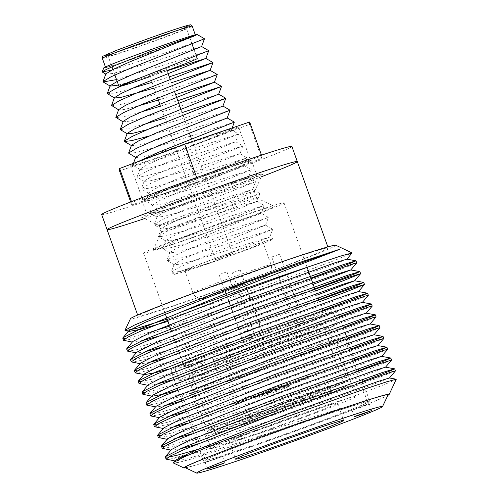 <?xml version="1.0" encoding="UTF-8"?>
<svg xmlns="http://www.w3.org/2000/svg" width="498" height="498" viewBox="0 0 498 498"><rect width="100%" height="100%" fill="white"/><g stroke="black" fill="none" stroke-linecap="round" stroke-linejoin="round"><path stroke-width="0.37" stroke-dasharray="2.49 1.87" d="M138.145 315.863A101.019 2.814 160.3 0 0 138.027 316.087A101.019 2.814 160.3 0 0 234.079 284.688A101.019 2.814 160.3 0 0 328.238 247.979A101.019 2.814 160.3 0 0 235.087 278.345A101.019 2.814 160.3 0 0 138.145 315.863M107.082 229.659A101.019 2.814 160.3 0 0 203.134 198.26A101.019 2.814 160.3 0 0 297.294 161.557M185.549 467.821A109.056 3.038 160.3 0 0 287.533 433.982A109.056 3.038 160.3 0 0 387.824 395.4M203.396 460.718A88.389 2.465 160.3 0 0 203.296 460.918A88.389 2.465 160.3 0 0 287.34 433.441A88.389 2.465 160.3 0 0 369.728 401.326A88.389 2.465 160.3 0 0 288.224 427.888A88.389 2.465 160.3 0 0 203.396 460.718M170.907 369.97A88.389 2.465 160.3 0 0 170.802 370.17A88.389 2.465 160.3 0 0 254.852 342.692A88.389 2.465 160.3 0 0 337.233 310.578A88.389 2.465 160.3 0 0 255.729 337.146A88.389 2.465 160.3 0 0 170.907 369.97M183.855 365.358A74.613 2.079 160.3 0 0 183.768 365.526A74.613 2.079 160.3 0 0 254.721 342.331A74.613 2.079 160.3 0 0 324.266 315.222A74.613 2.079 160.3 0 0 255.462 337.644A74.613 2.079 160.3 0 0 183.855 365.358M143.629 253.003A74.613 2.079 160.3 0 0 143.542 253.171A74.613 2.079 160.3 0 0 214.489 229.976A74.613 2.079 160.3 0 0 284.041 202.867A74.613 2.079 160.3 0 0 215.236 225.295A74.613 2.079 160.3 0 0 143.629 253.003M274.236 206.489A64.286 1.793 -19.7 0 1 211.7 230.667A64.286 1.793 -19.7 0 1 153.272 249.635A64.286 1.793 -19.7 0 1 213.188 226.329A64.286 1.793 -19.7 0 1 274.274 206.309A64.286 1.793 -19.7 0 1 274.236 206.489M161.657 231.968A50.51 1.407 160.3 0 0 161.601 232.037A50.51 1.407 160.3 0 0 161.595 232.08A50.51 1.407 160.3 0 0 208.17 216.898A50.51 1.407 160.3 0 0 256.638 198.142A50.51 1.407 160.3 0 0 256.7 198.03A50.51 1.407 160.3 0 0 256.669 197.999A50.51 1.407 160.3 0 0 209.465 213.449A50.51 1.407 160.3 0 0 161.657 231.968M159.335 225.488A50.51 1.407 -19.7 0 1 207.803 206.726A50.51 1.407 -19.7 0 1 254.378 191.543A50.51 1.407 -19.7 0 1 254.372 191.587A50.51 1.407 -19.7 0 1 207.299 209.901A50.51 1.407 -19.7 0 1 159.304 225.631A50.51 1.407 -19.7 0 1 159.273 225.6A50.51 1.407 -19.7 0 1 159.335 225.488M141.737 217.134A64.286 1.793 160.3 0 0 141.706 217.315A64.286 1.793 160.3 0 0 202.792 197.295A64.286 1.793 160.3 0 0 262.701 173.995A64.286 1.793 160.3 0 0 204.273 192.963A64.286 1.793 160.3 0 0 141.737 217.134M335.733 245.209A109.056 3.038 -19.7 0 1 234.153 284.893A109.056 3.038 -19.7 0 1 130.47 318.701M197.133 449.557L269.443 426.213A122.832 3.424 -19.7 0 1 169.924 459.112L166.537 459.393M395.406 370.96L376.482 378.567L272.867 415.257L175.153 446.208L162.665 448.586M391.534 360.154L372.616 367.761L268.995 404.457L171.287 435.401L158.8 437.786M387.668 349.353L368.75 356.96L265.129 393.65L167.415 424.601L154.928 426.979M383.802 338.547L364.878 346.154L261.257 382.85L163.549 413.794L151.062 416.179M379.93 327.746L361.013 335.353L257.391 372.043L159.684 402.994L147.196 405.372M376.065 316.94L357.147 324.547L253.526 361.243L155.812 392.187L143.324 394.572M372.199 306.139L353.275 313.746L249.654 350.436L151.946 381.387L139.459 383.765M368.327 295.333L349.409 302.946L245.788 339.636L148.074 370.58L135.587 372.965M319.436 301.738L241.916 328.829L144.208 359.78L131.721 362.158M315.57 290.932L238.05 318.029L140.343 348.974L127.855 351.358M356.724 262.925L337.806 270.532L234.185 307.229L136.471 338.173L123.983 340.551M125.639 338.366L135.73 336.1L154.585 330.722M169.656 326.097L233.444 305.156L310.964 278.058M129.511 349.166L139.596 346.907L237.309 315.956L314.829 288.859M133.377 359.973L143.468 357.707L241.175 326.763L318.695 299.665M137.243 370.773L147.333 368.514L245.047 337.563L322.567 310.466M141.115 381.58L151.205 379.314L248.913 348.37L339.381 316.566M144.98 392.38L155.071 390.121L252.779 359.17L343.247 327.367M148.852 403.187L158.937 400.921L256.651 369.977L347.118 338.173M152.718 413.987L162.809 411.722L260.516 380.777L350.984 348.974M156.584 424.794L166.674 422.528L264.388 391.584L354.85 359.78M160.456 435.594L170.546 433.328L268.254 402.384L358.722 370.58M164.321 446.401L174.412 444.135L272.12 413.184L362.588 381.387M187.709 455.346L340.856 408.485L231.925 446.283L190.56 459.231L178.583 462.412L173.491 463.028M396.333 379.308L384.773 384.425L356.394 395.25L269.443 426.213M340.856 408.485L278.681 430.054L187.323 458.857L175.657 461.042L175.389 460.301M389.386 377.976L371.695 385.072L274.815 419.248L197.301 444.172M180.139 448.891L171.785 450.242L171.524 449.501M385.57 367.182L367.829 374.272L270.943 408.447L191.587 433.907M176.273 438.084L167.919 439.435L167.658 438.694M381.655 356.369L363.963 363.465L267.077 397.641L187.721 423.107M172.408 427.284L164.047 428.635L163.786 427.894M377.783 345.568L360.091 352.665L263.212 386.84L183.849 412.3M168.536 416.477L160.182 417.828L159.92 417.087M373.917 334.762L356.226 341.858L259.34 376.034L179.983 401.5M164.67 405.677L156.316 407.028L156.055 406.287M370.051 323.961L352.36 331.058L255.474 365.233L176.118 390.693M151.672 396.084L152.444 396.221L152.183 395.48M366.179 313.155L348.488 320.258L251.602 354.427L172.246 379.893M156.932 384.07L148.578 385.421L148.317 384.68M362.314 302.354L344.622 309.451L247.736 343.626L168.38 369.093M358.442 291.554L340.75 298.651L243.871 332.82L164.508 358.286M149.195 362.463L140.841 363.814L140.579 363.073M317.07 295.121L239.999 322.019L160.642 347.486M145.329 351.663L136.975 353.007L136.713 352.267M313.205 284.321L236.133 311.219L156.777 336.679M141.463 340.856L133.103 342.207L132.842 341.466M346.857 259.19L329.147 266.237L232.267 300.412L167.957 321.366M169.924 459.112L180.606 457.064M167.172 319.174L286.63 278.258L333.623 260.834L352.08 253.04M152.793 49.016A47.727 1.332 -19.7 0 1 195.428 35.165A47.727 1.332 -19.7 0 1 150.944 52.502A47.727 1.332 -19.7 0 1 105.564 67.336A47.727 1.332 -19.7 0 1 152.793 49.016M197.276 34.468A49.713 1.388 -19.7 0 1 197.245 34.605A49.713 1.388 -19.7 0 1 148.989 53.261A49.713 1.388 -19.7 0 1 103.696 67.971M105.999 74.214L112.747 73.48L127.899 69.527L201.603 46.507M118.48 85.065L132.163 81.435L167.098 70.803M154.087 88.09L171.362 82.718M118.667 109.604L118.792 109.946L124.861 109.348L138.6 105.85M158.352 99.998L175.626 94.626M123.056 121.854L129.804 121.114L144.955 117.161L218.659 94.141M147.128 129.673L222.923 106.049M131.46 145.335L131.584 145.671L138.332 144.937L153.477 140.984L227.188 117.964M135.724 157.244L135.848 157.58L142.596 156.845L157.742 152.892L231.452 129.866L164.732 156.802L147.103 164.738L139.988 169.152L140.112 169.488L146.86 168.754L162.006 164.801L235.716 141.774L168.996 168.71L151.367 176.647L144.252 181.06L144.376 181.397L151.124 180.662L166.27 176.709L239.98 153.689L173.26 180.618L155.631 188.555L148.516 192.969L148.641 193.311L155.388 192.57L170.534 188.618L244.244 165.597L177.525 192.527L159.895 200.464L152.78 204.877L152.905 205.22L159.653 204.479L174.798 200.526L248.508 177.506L181.789 204.441L164.159 212.378L157.051 216.761L157.169 217.128L163.917 216.387L179.062 212.434L252.772 189.414L186.053 216.35L168.424 224.287L161.315 228.669L161.433 229.036L168.181 228.296L183.326 224.343L257.036 201.323L190.317 228.258L172.688 236.195L165.579 240.578L165.697 240.945L172.445 240.204L187.59 236.251L261.301 213.231L194.581 240.167L176.952 248.104L169.843 252.486L169.961 252.853L176.709 252.119L191.855 248.166L265.565 225.14L198.845 252.075L181.216 260.012L174.107 264.394L174.225 264.762L180.973 264.027L196.119 260.074L269.829 237.048L228.414 253.563L190.037 267.681L178.24 272.437L174.574 274.386L187.895 270.638L219.157 259.956L257.671 245.744L269.455 240.982L273.178 239.009L269.412 239.818L228.414 253.563M197.245 34.605L204.466 38.763M116.52 79.599L179.759 60.146L208.73 50.672M107.394 93.867L114.795 92.97L132.362 88.264M152.021 82.313L169.27 76.866M111.658 105.775L119.059 104.879L135.836 100.403L217.259 74.488M115.922 117.684L123.323 116.787L140.89 112.081M160.549 106.13L177.798 100.683M120.186 129.598L127.588 128.702L145.155 123.99M164.813 118.038L182.063 112.598M149.419 135.898L230.051 110.214M128.714 153.415L136.116 152.519L152.892 148.043L234.315 122.128M137.915 161.638L132.873 164.95L132.978 165.324L140.38 164.427L157.156 159.951L238.586 134.037L164.589 163.431L145.036 172.109L137.118 176.896L137.243 177.232L144.644 176.336L161.42 171.86L242.85 145.945L168.853 175.34L149.3 184.017L141.382 188.804L141.507 189.14L148.908 188.244L165.685 183.768L247.108 157.854L173.117 187.248L153.565 195.926L145.646 200.719L145.771 201.049L153.172 200.152L169.949 195.677L251.372 169.762L177.381 199.156L157.829 207.834L149.91 212.627L150.035 212.957L157.436 212.061L174.213 207.585L255.636 181.67L181.646 211.065L162.093 219.743L154.193 224.492L154.299 224.866L161.701 223.969L178.477 219.494L259.9 193.579L185.91 222.973L166.357 231.657L158.457 236.401L158.563 236.78L165.965 235.884L182.741 231.402L264.164 205.487L190.174 234.888L170.621 243.566L162.721 248.309L162.827 248.689L170.229 247.792L187.005 243.31L268.428 217.396L194.438 246.796L174.885 255.474L166.986 260.217L167.091 260.597L174.493 259.701L191.269 255.219L272.692 229.31L198.702 258.705L179.149 267.382L171.231 272.169L171.356 272.506L178.757 271.609L195.533 267.133L219.157 259.956M204.367 38.782L167.303 52.19L111.515 70.212M226.024 254.652A41.539 1.158 160.3 0 0 184.914 270.601A41.539 1.158 160.3 0 0 224.411 257.684A41.539 1.158 160.3 0 0 263.131 242.594A41.539 1.158 160.3 0 0 226.024 254.652M139.49 78.099A41.539 1.158 -19.7 0 1 160.113 70.573A41.539 1.158 -19.7 0 1 197.22 58.515M167.004 70.535A41.539 1.158 -19.7 0 1 149.985 76.63M158.545 72.092L166.625 69.471L164.191 70.529L149.599 75.565L158.545 72.092M224.455 256.171L232.535 253.55L230.101 254.609L215.51 259.645L224.455 256.171M234.49 287.701L244.711 283.736L228.04 289.494L225.258 290.701L234.49 287.701M249.716 330.236L259.944 326.271L243.267 332.023L240.49 333.237L249.716 330.236M144.482 218.628A101.019 2.814 160.3 0 0 197.326 200.333A101.019 2.814 160.3 0 0 261.388 176.771M199.381 198.335A58.316 1.625 160.3 0 0 257.086 175.95A58.316 1.625 160.3 0 0 201.64 194.077A58.316 1.625 160.3 0 0 147.284 215.267A58.316 1.625 160.3 0 0 199.381 198.335M101.667 214.538A101.019 2.814 160.3 0 0 191.911 185.206A101.019 2.814 160.3 0 0 291.878 146.431M193.965 183.214A58.316 1.625 160.3 0 0 251.671 160.829A58.316 1.625 160.3 0 0 196.224 178.956A58.316 1.625 160.3 0 0 141.868 200.14A58.316 1.625 160.3 0 0 193.965 183.214M249.635 122.01L249.542 124.4L184.49 148.852L119.539 170.907M137.822 162.336A57.395 1.6 -19.7 0 1 198.347 139.894A57.395 1.6 -19.7 0 1 238.623 127.108A57.395 1.6 -19.7 0 1 185.125 147.962A57.395 1.6 -19.7 0 1 130.551 165.809A57.395 1.6 -19.7 0 1 137.822 162.336M131.721 204.933L131.814 202.537L196.866 178.091L261.824 156.036L261.73 158.426L196.679 182.878L131.721 204.933L130.663 201.983M150.004 196.361A57.395 1.6 -19.7 0 1 210.53 173.92A57.395 1.6 -19.7 0 1 250.805 161.134A57.395 1.6 -19.7 0 1 197.308 181.988A57.395 1.6 -19.7 0 1 142.733 199.835A57.395 1.6 -19.7 0 1 150.004 196.361M131.497 201.659L131.814 202.537M196.666 177.531L196.866 178.091M261.5 155.139L261.824 156.036M249.542 124.4L261.73 158.426M184.49 148.852L196.679 182.878M280.654 425.161A57.395 1.6 160.3 0 0 337.451 403.131A57.395 1.6 160.3 0 0 282.876 420.972A57.395 1.6 160.3 0 0 229.379 441.826A57.395 1.6 160.3 0 0 280.654 425.161M184.988 467.56A107.904 3.007 160.3 0 0 281.32 436.167A107.904 3.007 160.3 0 0 388.091 394.839M282.366 435.146A86.098 2.397 160.3 0 0 367.568 402.098A86.098 2.397 160.3 0 0 285.703 428.859A86.098 2.397 160.3 0 0 205.456 460.14A86.098 2.397 160.3 0 0 282.366 435.146M259.159 370.325A86.098 2.397 160.3 0 0 344.355 337.277A86.098 2.397 160.3 0 0 262.496 364.038A86.098 2.397 160.3 0 0 182.243 395.325A86.098 2.397 160.3 0 0 259.159 370.325M259.601 369.896A76.91 2.141 160.3 0 0 335.714 340.371A76.91 2.141 160.3 0 0 262.577 364.281A76.91 2.141 160.3 0 0 190.89 392.225A76.91 2.141 160.3 0 0 259.601 369.896M279.714 426.076A76.91 2.141 160.3 0 0 355.827 396.551A76.91 2.141 160.3 0 0 282.696 420.461A76.91 2.141 160.3 0 0 211.009 448.405A76.91 2.141 160.3 0 0 279.714 426.076M360.241 407.569L369.329 404.046L354.508 409.157L352.036 410.234L360.241 407.569M213.443 459.847L222.531 456.324L207.71 461.441L205.238 462.518L213.443 459.847M201.279 361.094A84.062 2.341 -19.7 0 1 174.879 368.707A84.062 2.341 -19.7 0 1 253.227 338.167A84.062 2.341 -19.7 0 1 333.162 312.034A84.062 2.341 -19.7 0 1 292.855 328.649A84.062 2.341 -19.7 0 1 212.316 357.402L193.124 364.355L201.279 361.094L205.543 373.002A84.062 2.341 -19.7 0 1 179.143 380.615A84.062 2.341 -19.7 0 1 257.491 350.075A84.062 2.341 -19.7 0 1 337.426 323.943A84.062 2.341 -19.7 0 1 297.119 340.557A84.062 2.341 -19.7 0 1 216.58 369.311L212.316 357.402M244.25 342.35L251.297 339.897L244.25 342.35M257.516 340.495L264.569 338.042L257.516 340.495M296.87 324.758L303.923 322.312L296.87 324.758M320.967 396.29A55.589 1.55 -19.7 0 1 262.788 417.679A55.589 1.55 -19.7 0 1 226.721 429.033A55.589 1.55 -19.7 0 1 278.531 408.839A55.589 1.55 -19.7 0 1 331.388 391.559A55.589 1.55 -19.7 0 1 320.967 396.29M319.423 391.963A55.589 1.55 -19.7 0 1 261.238 413.359A55.589 1.55 -19.7 0 1 225.171 424.713A55.589 1.55 -19.7 0 1 276.988 404.513A55.589 1.55 -19.7 0 1 329.844 387.232A55.589 1.55 -19.7 0 1 319.423 391.963M330.267 388.34A69.981 1.948 -19.7 0 1 257.03 415.27A69.981 1.948 -19.7 0 1 211.625 429.562A69.981 1.948 -19.7 0 1 276.851 404.139A69.981 1.948 -19.7 0 1 343.39 382.383A69.981 1.948 -19.7 0 1 330.267 388.34M203.975 365.594A69.981 1.948 -19.7 0 1 277.218 338.665A69.981 1.948 -19.7 0 1 322.617 324.372A69.981 1.948 -19.7 0 1 309.501 330.323A69.981 1.948 -19.7 0 1 236.257 357.253A69.981 1.948 -19.7 0 1 190.852 371.552A69.981 1.948 -19.7 0 1 203.975 365.594M314.506 333.492A74.569 2.079 -19.7 0 1 236.457 362.189A74.569 2.079 -19.7 0 1 188.076 377.416A74.569 2.079 -19.7 0 1 257.584 350.324A74.569 2.079 -19.7 0 1 328.487 327.142A74.569 2.079 -19.7 0 1 314.506 333.492M216.58 369.311L208.425 372.572L197.389 376.264L205.543 373.002M197.389 376.264L193.124 364.355M208.425 372.572L204.161 360.664M219.886 274.298L226.932 271.846L219.886 274.298M233.151 272.443L240.204 269.991L233.151 272.443M272.506 256.707L279.559 254.26L272.506 256.707M266.492 391.328L310.105 376.749L277.486 389.791L233.867 404.37L266.492 391.328L266.187 390.476L309.8 375.903L310.105 376.749M285.622 386.006A18.077 0.504 160.3 0 0 289.008 384.468A18.077 0.504 160.3 0 0 271.821 390.083A18.077 0.504 160.3 0 0 254.97 396.657A18.077 0.504 160.3 0 0 266.698 392.959A18.077 0.504 160.3 0 0 285.622 386.006M309.8 375.903L277.181 388.938L277.486 389.791M277.181 388.938L233.568 403.517L233.867 404.37M233.568 403.517L266.187 390.476M286.226 387.705A18.077 0.504 160.3 0 0 289.618 386.168A18.077 0.504 160.3 0 0 277.89 389.859A18.077 0.504 160.3 0 0 258.966 396.819A18.077 0.504 160.3 0 0 255.58 398.356A18.077 0.504 160.3 0 0 267.308 394.665A18.077 0.504 160.3 0 0 286.226 387.705M148.871 38.383A45.916 1.282 -19.7 0 1 182.947 28.293A45.916 1.282 -19.7 0 1 108.166 54.923A45.916 1.282 -19.7 0 1 148.871 38.383M148.746 38.502A43.351 1.208 160.3 0 0 110.313 54.12A43.351 1.208 160.3 0 0 180.917 28.971A43.351 1.208 160.3 0 0 148.746 38.502M149.269 40.288A41.539 1.158 -19.7 0 1 186.383 28.23A41.539 1.158 -19.7 0 1 147.657 43.326A41.539 1.158 -19.7 0 1 108.159 56.237A41.539 1.158 -19.7 0 1 149.269 40.288M102.339 58.322A47.727 1.332 160.3 0 0 147.719 43.488A47.727 1.332 160.3 0 0 192.203 26.145M229.945 280.654A41.539 1.158 -19.7 0 1 192.832 292.718A41.539 1.158 -19.7 0 1 233.942 276.77A41.539 1.158 -19.7 0 1 271.055 264.712A41.539 1.158 -19.7 0 1 229.945 280.654M233.425 288.74A32.501 0.909 160.3 0 0 262.234 277.031A32.501 0.909 160.3 0 0 209.303 295.887A32.501 0.909 160.3 0 0 233.425 288.74M331.817 392.661A69.981 1.948 -19.7 0 1 218.498 432.774A69.981 1.948 -19.7 0 1 286.848 405.453A69.981 1.948 -19.7 0 1 331.817 392.661M333.735 387.183A74.569 2.079 -19.7 0 1 255.686 415.88A74.569 2.079 -19.7 0 1 207.299 431.112A74.569 2.079 -19.7 0 1 276.807 404.015A74.569 2.079 -19.7 0 1 347.716 380.839A74.569 2.079 -19.7 0 1 333.735 387.183M137.641 315.01L138.027 316.087M327.852 246.902L328.238 247.979M170.802 370.17L173.279 377.086M174.02 379.152L177.145 387.886M177.886 389.959L181.011 398.693M181.758 400.759L184.883 409.493M185.623 411.566L188.748 420.3M189.489 422.366L192.62 431.1M193.361 433.173L196.486 441.907M197.227 443.973L203.296 460.918M337.233 310.578L338.715 314.699M339.455 316.772L342.58 325.505M343.321 327.572L344.952 332.122M347.187 338.379L350.318 347.106M351.059 349.179L354.184 357.913M354.925 359.986L358.05 368.713M358.797 370.786L361.922 379.52M362.662 381.593L369.728 401.326M143.542 253.171L165.268 313.84M169.133 324.646L170.565 328.643M171.306 330.716L174.431 339.449M175.172 341.516L178.303 350.25M179.043 352.323L182.168 361.056M182.909 363.123L183.768 365.526M284.041 202.867L307.104 267.283M314.861 288.952L317.985 297.68M318.726 299.752L321.857 308.486M322.598 310.559L324.266 315.222M159.273 225.6L161.595 232.08M254.378 191.543L256.7 198.03M174.885 460.905L175.657 461.042M171.013 450.099L171.785 450.242M167.147 439.298L167.919 439.435M163.276 428.492L164.047 428.635M159.41 417.691L160.182 417.828M155.544 406.885L156.316 407.028M147.806 385.278L148.578 385.421M140.069 363.671L140.841 363.814M136.203 352.87L136.975 353.007M132.331 342.064L133.103 342.207M128.465 331.263L129.237 331.4M161.601 232.037L153.272 249.635M256.669 197.999L274.274 206.309M254.372 191.587L262.701 173.995M159.304 225.631L141.706 217.315M231.452 129.878L232.168 127.942M140.112 169.488L132.978 165.324M244.244 165.604L247.108 157.854L239.98 153.689L242.85 145.945L235.716 141.774L238.586 134.037L231.452 129.866M144.376 181.397L137.243 177.232M148.641 193.311L141.507 189.14M152.905 205.22L145.771 201.049M259.9 193.579L252.772 189.414L255.636 181.677L248.508 177.506L251.372 169.768L244.244 165.597M157.169 217.128L150.035 212.957M161.433 229.036L154.299 224.866M265.565 225.146L268.428 217.402L261.301 213.231L264.164 205.493L257.036 201.323L259.9 193.585M165.697 240.945L158.563 236.78M169.961 252.853L162.827 248.689M174.225 264.762L167.091 260.597M273.178 239.009L269.829 237.048L272.692 229.31L265.565 225.14M174.574 274.386L171.356 272.506M196.2 55.652L194.058 49.669M191.935 43.743L186.383 28.23C186.42 26.786 186.588 26.151 186.875 26.332C186.98 27.664 107.344 56.181 106.566 55.085L108.159 56.237L111.963 66.863M114.864 74.968L112.909 69.508M232.535 253.55L191.469 138.867M189.377 133.022L180.849 109.199M174.412 91.234L170.148 79.325M168.056 73.474L166.625 69.471M215.51 259.645L159.821 104.107M157.629 97.975L149.599 75.565M195.428 35.165L195.297 34.798M105.564 67.336L105.433 66.975M133.476 163.307L132.854 164.987M139.988 169.152L137.118 176.896M144.252 181.06L141.382 188.804M148.516 192.969L145.646 200.719M152.78 204.877L149.91 212.627M157.044 216.786L154.175 224.536M161.308 228.694L158.439 236.444M165.573 240.609L162.703 248.353M169.837 252.517L166.967 260.261M174.101 264.426L171.231 272.169M184.914 270.601L192.832 292.718C194.326 296.347 197.027 298.352 200.924 298.725L203.321 298.57C206.857 297.891 216.885 294.617 233.413 288.747L257.261 279.92L266.66 275.892L268.615 274.491C271.385 271.727 272.201 268.466 271.055 264.712L263.131 242.594M259.944 326.271L244.711 283.736M240.49 333.237L225.258 290.701M257.086 175.95L251.671 160.829M147.284 215.267L141.868 200.14M130.551 165.809L142.733 199.835M238.623 127.108L250.805 161.134M229.379 441.826L235.566 459.112M337.451 403.131L343.645 420.412M182.243 395.325L205.456 460.14M344.355 337.277L367.568 402.098M190.89 392.225L211.009 448.405M335.714 340.371L355.827 396.551M352.036 410.234L354.358 416.72M369.329 404.046L371.651 410.526M205.238 462.518L207.56 468.998M222.531 456.324L224.853 462.804M331.388 391.559L329.844 387.232M226.721 429.033L225.171 424.713M343.39 382.383L322.617 324.372M211.625 429.562L190.852 371.552M337.426 323.943L333.162 312.034M179.143 380.615L174.879 368.707M188.076 377.416L207.299 431.112C208.973 434.393 211.469 434.2 211.14 434.181L214.314 433.889C219.388 432.7 230.393 429.226 247.338 423.462L286.804 409.58L331.973 392.605L345.488 386.629L346.589 385.751C347.772 384.836 348.146 383.199 347.716 380.839L328.487 327.142M219.101 274.647L243.472 342.699M226.932 271.846L251.297 339.897M232.373 272.792L256.738 340.844M240.204 269.991L264.569 338.042M271.727 257.061L296.092 325.113M279.559 254.26L303.923 322.312M289.618 386.168L289.008 384.468M255.58 398.356L254.97 396.657"/><path stroke-width="0.75" d="M261.388 176.771A101.019 2.814 160.3 0 0 297.294 161.557A101.019 2.814 160.3 0 0 204.143 191.917A101.019 2.814 160.3 0 0 107.201 229.435A101.019 2.814 160.3 0 0 107.082 229.659A101.019 2.814 160.3 0 0 144.482 218.628M387.824 395.4A109.056 3.038 160.3 0 0 389.05 394.603A109.056 3.038 160.3 0 0 389.168 394.453A109.056 3.038 160.3 0 0 285.485 428.255A109.056 3.038 160.3 0 0 183.905 467.946A109.056 3.038 160.3 0 0 185.549 467.821M167.957 321.366L140.903 329.215L129.237 331.4L128.976 330.66L145.783 322.05L241.381 284.271L340.358 249L298.483 262.838L224.779 289.438L155.787 316.056L134.18 325.219L124.979 330.305L130.47 318.701A109.056 3.038 -19.7 0 1 130.588 318.552A109.056 3.038 -19.7 0 1 233.811 278.563A109.056 3.038 -19.7 0 1 335.733 245.209L352.08 252.928L340.439 256.121L310.03 266.312A122.832 3.424 160.3 0 0 180.033 312.501L140.996 328.555L122.975 337.731L122.782 338.223L125.639 338.366M174.885 460.905L166.077 459.131L170.621 455.838L184.285 449.464L286.618 409.169L392.119 371.72L395.406 370.96L389.405 378.026M171.013 450.099L162.205 448.325L166.755 445.031L180.419 438.657L282.752 398.363L379.171 363.82L391.553 360.116L385.52 367.175L394.64 368.825L382.296 372.548L285.877 407.096L183.544 447.391L165.523 456.566L165.336 457.058L168.934 457.089L178.278 454.935L197.133 449.557M167.147 439.298L158.339 437.524L162.89 434.231L176.553 427.857L278.88 387.562L384.381 350.119L387.668 349.353L381.667 356.419M163.276 428.492L154.467 426.718L159.024 423.425L172.681 417.05L275.014 376.762L380.509 339.312L383.802 338.547L377.801 345.612M159.41 417.691L150.601 415.917L155.152 412.624L168.816 406.25L271.149 365.955L376.65 328.512L379.949 327.709L373.936 334.812M155.544 406.885L146.736 405.117L151.28 401.818L164.944 395.449L267.277 355.155L372.778 317.705L376.065 316.94L370.064 324.005M151.672 396.084L142.864 394.31L147.42 391.017L161.078 384.643L263.411 344.348L368.906 306.905L372.199 306.139L366.198 313.205M147.806 385.278L138.998 383.51L143.549 380.211L157.212 373.842L259.539 333.548L365.046 296.098L368.346 295.295L362.332 302.404M168.38 369.093L156.378 372.429L144.713 374.614L135.587 372.965L135.132 372.703L139.677 369.41L153.34 363.036L255.673 322.741L352.092 288.193L364.461 284.532L345.537 292.139L319.436 301.738M140.069 363.671L131.26 361.897L135.817 358.604L149.475 352.235L251.807 311.941L348.226 277.392L360.589 273.732L341.672 281.339L315.57 290.932M136.203 352.87L127.395 351.096L131.945 347.803L145.609 341.429L247.936 301.134L353.437 263.691L356.742 262.888L350.723 269.991L313.205 284.321M132.331 342.064L123.523 340.296L128.073 337.003L141.737 330.628L244.07 290.334L310.03 266.312M154.585 330.722L169.656 326.097M310.964 278.058L351.071 263.044L355.958 260.796L343.62 264.519L247.195 299.068L144.862 339.362L126.847 348.532L126.654 349.023L129.511 349.166M314.829 288.859L354.937 273.85L359.83 271.597L347.486 275.319L251.067 309.868L148.734 350.162L130.713 359.332L130.52 359.83L133.377 359.973M318.695 299.665L358.803 284.657L363.696 282.403L351.351 286.126L254.932 320.675L152.6 360.963L134.578 370.139L134.385 370.63L137.243 370.773M322.567 310.466L362.675 295.457L367.561 293.204L355.223 296.926L258.798 331.475L156.472 371.769L138.45 380.939L138.257 381.437L141.115 381.58M339.381 316.566L366.54 306.258L371.433 304.004L359.089 307.733L262.67 342.275L160.337 382.57L142.316 391.745L142.123 392.237L144.98 392.38M343.247 327.367L370.406 317.064L375.299 314.811L362.955 318.533L266.536 353.082L164.203 393.376L146.188 402.546L145.995 403.044L148.852 403.187M347.118 338.173L374.278 327.865L379.171 325.611L366.827 329.334L270.408 363.882L168.075 404.177L150.054 413.352L149.861 413.844L152.718 413.987M350.984 348.974L378.144 338.671L383.037 336.418L370.693 340.14L274.274 374.689L171.941 414.983L153.919 424.153L153.726 424.651L156.584 424.794M354.85 359.78L382.01 349.471L386.902 347.218L374.564 350.941L278.139 385.489L175.806 425.784L157.791 434.959L157.598 435.451L160.456 435.594M358.722 370.58L385.882 360.278L390.774 358.025L378.43 361.747L282.011 396.296L179.678 436.59L161.657 445.76L161.464 446.252L164.321 446.401M362.588 381.387L389.753 371.078L394.64 368.825M183.905 467.946L173.497 463.028L173.497 462.53L183.83 457.058L208.867 446.575L286.425 416.951L362.855 389.691L386.809 381.773L396.265 379.221L389.168 394.453M173.497 462.53L175.389 460.301L192.203 451.686L287.794 413.913L377.864 381.505L389.386 377.976L396.265 379.221M197.301 444.172L180.139 448.891M165.523 456.566L171.524 449.501L188.331 440.886L283.928 403.106L373.998 370.699L385.52 367.175M191.587 433.907L176.273 438.084M161.657 445.76L167.658 438.694L184.465 430.079L280.057 392.306L370.132 359.898L381.655 356.369L390.774 358.025M187.721 423.107L172.408 427.284M157.791 434.959L163.786 427.894L180.593 419.279L276.191 381.499L366.26 349.098L377.783 345.568L386.902 347.218M183.849 412.3L168.536 416.477M153.919 424.153L159.92 417.087L176.728 408.472L272.325 370.699L362.395 338.291L373.917 334.762L383.037 336.418M179.983 401.5L164.67 405.677M150.054 413.352L156.055 406.287L172.862 397.672L268.453 359.892L358.529 327.491L370.051 323.961L379.171 325.611M176.118 390.693L164.11 394.036L152.444 396.221M146.188 402.546L152.183 395.48L168.99 386.865L264.587 349.092L354.657 316.684L366.179 313.155L375.299 314.811M172.246 379.893L156.932 384.07M142.316 391.745L148.317 384.68L165.124 376.065L260.722 338.285L350.791 305.884L362.314 302.354L371.433 304.004M144.713 374.614L144.445 373.874L161.259 365.258L256.85 327.485L346.919 295.077L358.442 291.554L367.561 293.204M164.508 358.286L149.195 362.463M134.578 370.139L140.579 363.073L157.387 354.458L252.984 316.684L343.054 284.277L354.576 280.748L363.696 282.403M360.589 273.732L354.595 280.797L317.07 295.121M160.642 347.486L145.329 351.663M130.713 359.332L136.713 352.267L153.521 343.651L249.112 305.878L339.188 273.47L350.71 269.947L359.83 271.597M156.777 336.679L141.463 340.856M126.847 348.532L132.842 341.466L149.649 332.851L245.246 295.077L335.316 262.67L346.857 259.19L352.08 252.928M180.033 312.501C241.742 286.512 329.757 253.395 340.358 249M180.606 457.064L187.709 455.346M124.979 330.305L125.297 330.691L138.071 327.989L167.172 319.174M102.246 71.886L103.696 67.971A49.713 1.388 -19.7 0 1 150.029 49.943A49.713 1.388 -19.7 0 1 197.276 34.468L149.574 51.836L116.401 64.958L106.118 69.539L102.246 71.886L111.515 70.212M197.37 34.524L130.619 61.528L112.99 69.465L105.887 73.853L105.999 74.214L102.308 72.061M197.339 34.592L204.473 38.763L201.603 46.513L134.883 73.436L117.254 81.373L110.151 85.762L107.269 93.537L114.528 98.038L121.275 97.297L154.087 88.09M204.473 38.763L130.476 68.158L110.923 76.835L103.024 81.585L103.13 81.958L110.263 86.129L118.48 85.065M167.098 70.803L205.867 58.415L139.147 85.345L121.518 93.282L114.416 97.67L111.533 105.445L118.792 109.946M171.362 82.718L210.038 70.33L217.265 74.495L143.268 103.883L123.716 112.56L115.816 117.31L123.056 121.854L120.186 129.598L127.32 133.763L133.389 133.165L147.128 129.673M169.27 76.866L212.995 62.58L210.131 70.33L143.412 97.259L125.782 105.196L118.68 109.579L115.797 117.354M138.6 105.85L158.352 99.998M175.626 94.626L214.395 82.232L147.676 109.168L130.046 117.105L122.931 121.518M177.798 100.683L221.523 86.397L218.659 94.147L151.94 121.076L134.311 129.013L127.208 133.396L127.32 133.763M182.063 112.598L225.787 98.305L222.923 106.055L156.204 132.985L138.575 140.922L131.472 145.304L128.59 153.079L135.848 157.58M222.923 106.049L230.057 110.22L227.188 117.964L160.468 144.893L142.839 152.83L135.73 157.212L133.476 163.307M103.13 81.958L116.52 79.599M111.533 105.445L119.452 100.652L139.004 91.974L213.001 62.586L205.867 58.415L208.737 50.672L134.74 80.066L115.187 88.744L107.269 93.537M132.362 88.264L152.021 82.313M140.89 112.081L160.549 106.13M217.265 74.495L214.395 82.238L221.529 86.403L147.532 115.791L127.98 124.475L120.062 129.262M145.155 123.99L164.813 118.038M225.793 98.311L151.797 127.706L132.244 136.384L124.344 141.127L124.45 141.507L131.852 140.61L149.419 135.898M230.057 110.22L156.061 139.614L136.508 148.292L128.59 153.079M232.168 127.942L234.321 122.128L160.325 151.523L137.915 161.638M196.2 55.652L197.22 58.515A41.539 1.158 -19.7 0 1 167.004 70.535M149.985 76.63A41.539 1.158 -19.7 0 1 119.003 86.521A41.539 1.158 -19.7 0 1 139.49 78.099M327.852 246.902L297.294 161.557A101.019 2.814 160.3 0 0 201.236 192.956A101.019 2.814 160.3 0 0 107.082 229.659L137.641 315.01M297.294 161.557L291.878 146.431A101.019 2.814 160.3 0 0 195.82 177.836A101.019 2.814 160.3 0 0 101.667 214.538L107.082 229.659M130.663 201.983L119.539 170.907L119.632 168.511L184.683 144.065L249.635 122.01L261.5 155.139M119.632 168.511L131.497 201.659M184.683 144.065L196.666 177.531M286.842 442.448A57.395 1.6 160.3 0 0 343.645 420.412A57.395 1.6 160.3 0 0 289.064 438.259A57.395 1.6 160.3 0 0 235.566 459.112A57.395 1.6 160.3 0 0 286.842 442.448M215.765 466.333L224.853 462.804L210.031 467.921L207.56 468.998L215.765 466.333M362.563 414.05L371.651 410.526L356.829 415.643L354.358 416.72L362.563 414.05M294.355 435.146A98.722 2.751 160.3 0 0 196.722 473.1A98.722 2.751 160.3 0 0 290.533 442.355A98.722 2.751 160.3 0 0 382.539 406.567A98.722 2.751 160.3 0 0 294.355 435.146M382.539 406.567L388.091 394.839A107.904 3.007 160.3 0 0 291.704 426.07A107.904 3.007 160.3 0 0 184.988 467.56L196.722 473.1M149.568 40.002A47.727 1.332 160.3 0 0 102.339 58.322C102.358 56.822 102.569 56.112 102.968 56.187L117.435 49.981L148.871 38.383C169.874 30.907 186.713 25.386 189.576 24.981L190.361 24.9C190.616 24.583 191.232 25 192.203 26.145A47.727 1.332 160.3 0 0 149.568 40.002M173.279 377.086L174.02 379.152M177.145 387.886L177.886 389.959M181.011 398.693L181.758 400.759M184.883 409.493L185.623 411.566M188.748 420.3L189.489 422.366M192.62 431.1L193.361 433.173M196.486 441.907L197.227 443.973M338.715 314.699L339.455 316.772M342.58 325.505L343.321 327.572M344.952 332.122L347.187 338.379M350.318 347.106L351.059 349.179M354.184 357.913L354.925 359.986M358.05 368.713L358.797 370.786M361.922 379.52L362.662 381.593M165.268 313.84L169.133 324.646M170.565 328.643L171.306 330.716M174.431 339.449L175.172 341.516M178.303 350.25L179.043 352.323M182.168 361.056L182.909 363.123M307.104 267.283L314.861 288.952M317.985 297.68L318.726 299.752M321.857 308.486L322.598 310.559M122.782 338.223L123.523 340.296M126.654 349.03L127.395 351.096M130.52 359.83L131.26 361.903M134.392 370.637L135.132 372.703M138.257 381.437L138.998 383.51M142.123 392.237L142.864 394.31M145.995 403.044L146.736 405.117M149.861 413.844L150.601 415.917M153.726 424.651L154.473 426.724M157.598 435.451L158.339 437.524M161.464 446.258L162.205 448.325M165.336 457.058L166.077 459.131M355.995 260.815L356.742 262.888M359.867 271.622L360.608 273.688M363.733 282.422L364.474 284.495M367.605 293.222L368.346 295.295M371.471 304.029L372.211 306.102M375.336 314.829L376.077 316.902M379.208 325.636L379.949 327.709M383.074 336.436L383.815 338.509M386.94 347.243L387.687 349.31M390.812 358.043L391.553 360.116M394.677 368.85L395.418 370.917M144.445 373.874L138.45 380.939M346.838 259.141L355.958 260.796M128.976 330.66L122.975 337.731M364.461 284.532L358.46 291.598M125.297 330.691L128.465 331.263M131.584 145.671L124.45 141.507M194.058 49.669L191.935 43.743M119.003 86.521L114.864 74.968M112.909 69.508L111.963 66.863M191.469 138.867L189.377 133.022M180.849 109.199L174.412 91.234M170.148 79.325L168.056 73.474M159.821 104.107L157.629 97.975M195.297 34.798L192.203 26.145M105.433 66.975L102.339 58.322M105.875 73.878L103.005 81.622M201.603 46.507L208.73 50.672M218.659 94.141L225.787 98.305M127.195 133.427L124.326 141.171M227.188 117.958L234.315 122.128"/></g></svg>
